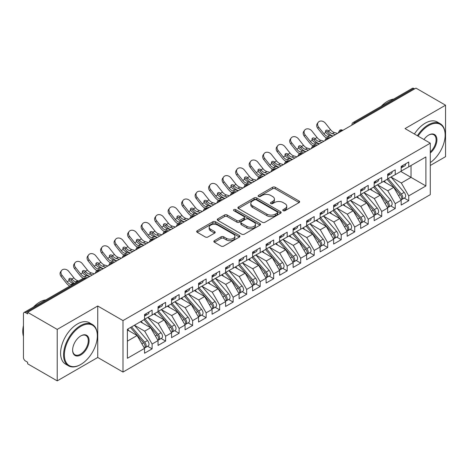 <?xml version="1.0" encoding="UTF-8"?>
<svg xmlns="http://www.w3.org/2000/svg" width="469" height="469" viewBox="0 0 469 469"><rect width="100%" height="100%" fill="white"/><g stroke="black" fill="none" stroke-linecap="round" stroke-linejoin="round"><path stroke-width="0.7" d="M283.165 210.698A1.313 0.756 0 0 0 285.017 210.698L299.105 202.567A1.876 1.085 0 0 0 299.656 201.799A1.876 1.085 0 0 0 299.105 201.037L275.244 187.254A1.876 1.085 0 0 0 272.589 187.254L258.501 195.391A1.313 0.756 0 0 0 258.12 195.925A1.313 0.756 0 0 0 258.501 196.458A1.313 0.756 0 0 0 260.359 196.458L262.183 195.409A5.997 3.465 0 0 1 270.666 195.409L272.659 196.558A5.997 3.465 0 0 1 274.412 199.008A5.997 3.465 0 0 1 272.659 201.453L270.836 202.508A1.313 0.756 0 0 0 270.449 203.042A1.313 0.756 0 0 0 270.836 203.581A1.313 0.756 0 0 0 272.688 203.581L274.512 202.526A5.997 3.465 0 0 1 283 202.526L284.988 203.675A5.997 3.465 0 0 1 286.747 206.126A5.997 3.465 0 0 1 284.988 208.576L283.165 209.625A1.313 0.756 0 0 0 282.778 210.165A1.313 0.756 0 0 0 283.165 210.698L283.165 209.625M214.386 240.685A1.876 1.085 0 0 0 213.841 241.453A1.876 1.085 0 0 0 214.386 242.215L221.081 246.084A1.876 1.085 0 0 0 223.736 246.084L239.378 237.05A1.876 1.085 0 0 0 239.929 236.282A1.876 1.085 0 0 0 239.378 235.52L215.511 221.737A1.876 1.085 0 0 0 212.862 221.737L197.22 230.771A1.876 1.085 0 0 0 196.669 231.539A1.876 1.085 0 0 0 197.22 232.302L205.305 236.974A1.876 1.085 0 0 0 207.955 236.974L214.65 233.105A1.876 1.085 0 0 0 215.201 232.343A1.876 1.085 0 0 0 214.65 231.575L210.64 229.259A5.018 2.896 0 0 1 209.174 227.213A5.018 2.896 0 0 1 212.269 224.54A5.018 2.896 0 0 1 217.733 225.167L233.445 234.236A5.018 2.896 0 0 1 234.916 236.282A5.018 2.896 0 0 1 231.821 238.961A5.018 2.896 0 0 1 226.351 238.334L223.736 236.822A1.876 1.085 0 0 0 221.081 236.822L214.386 240.685L214.386 242.215M430.284 165.487L445.55 156.675L445.55 105.203L415.968 88.125L27.636 312.325L27.636 313.884L25.478 312.641A2.867 1.653 -120 0 0 24.042 312.495A2.867 1.653 -120 0 0 23.45 313.808L23.45 357.478A2.867 1.653 -120 0 0 25.478 360.989L27.636 362.238L27.636 363.797L57.218 380.875L97.74 357.478L122.995 372.064L122.995 320.591L97.74 306.011L57.218 329.402L27.636 312.325M445.55 105.203L405.028 128.6L430.284 143.18L122.995 320.591M262.318 222.277A1.876 1.085 0 0 0 264.967 222.277L280.614 213.243A1.876 1.085 0 0 0 281.16 212.48A1.876 1.085 0 0 0 280.614 211.712L256.748 197.936A1.876 1.085 0 0 0 254.092 197.936L238.451 206.97A1.876 1.085 0 0 0 237.9 207.732A1.876 1.085 0 0 0 238.451 208.5L262.318 222.277M234.4 210.98A1.313 0.756 0 0 1 235.731 211.167L235.731 209.608L259.996 223.613A1.876 1.085 0 0 1 260.547 224.381A1.876 1.085 0 0 1 259.996 225.149L244.349 234.178A1.876 1.085 0 0 1 241.699 234.178L217.833 220.401L217.833 218.871A1.876 1.085 0 0 0 217.288 219.633A1.876 1.085 0 0 0 217.833 220.401M217.833 218.871L224.528 215.001A1.876 1.085 0 0 1 227.184 215.001L236.857 220.594A1.876 1.085 0 0 0 239.512 220.594L243.95 218.026A1.876 1.085 0 0 0 244.501 217.264A1.876 1.085 0 0 0 243.95 216.496L233.879 210.681A1.313 0.756 0 0 1 233.492 210.141A1.313 0.756 0 0 1 234.301 209.444A1.313 0.756 0 0 1 235.731 209.608M122.995 372.064L430.284 194.653L430.284 143.18M400.772 171.449L425.899 185.959L425.899 156.945L408.745 166.847L408.745 162.016L401.177 166.384L401.177 171.214L395.238 174.65L395.238 169.813L387.67 174.181L387.67 179.017L381.731 182.447L381.731 177.61L374.162 181.978L374.162 186.814L368.224 190.244L368.224 185.407L360.655 189.775L360.655 194.612L354.716 198.041L354.716 193.21L347.148 197.572L347.148 202.409L341.209 205.838L341.209 201.008L333.641 205.375L333.641 210.206L327.702 213.641L327.702 208.805L320.134 213.172L320.134 218.009L314.195 221.438L314.195 216.602L306.626 220.969L306.626 225.806L300.688 229.235L300.688 224.399L293.119 228.766L293.119 233.603L287.18 237.033L287.18 232.202L279.612 236.564L279.612 241.4L273.673 244.83L273.673 239.999L266.105 244.367L266.105 249.197L260.166 252.633L260.166 247.796L252.598 252.164L252.598 257L246.659 260.43L246.659 255.593L239.09 259.961L239.09 264.797L233.152 268.227L233.152 263.39L225.583 267.758L225.583 272.595L219.644 276.024L219.644 271.193L212.076 275.555L212.076 280.392L206.137 283.821L206.137 278.991L198.569 283.358L198.569 288.189L192.63 291.624L192.63 286.788L185.062 291.155L185.062 295.992L179.123 299.421L179.123 294.585L171.554 298.952L171.554 303.789L165.616 307.218L165.616 302.382L158.047 306.749L158.047 311.586L152.108 315.016L152.108 310.185L144.54 314.547L144.54 319.383L127.386 329.291L127.386 358.298L144.54 348.397L137.112 335.528L127.386 329.912M425.899 185.959L408.745 195.86L401.312 182.992L391.046 177.065M404.255 198.1L408.745 200.697L408.745 195.86M408.745 200.697L401.177 205.064L401.177 200.228L395.238 203.657L387.804 190.789L377.539 184.862M390.747 205.903L395.238 208.494L395.238 203.657M395.238 208.494L387.67 212.862L387.67 208.025L381.731 211.455L374.297 198.586L364.032 192.659M377.24 213.7L381.731 216.291L381.731 211.455M381.731 216.291L374.162 220.659L374.162 215.822L368.224 219.252L360.79 206.389L350.525 200.462L363.639 215.775L360.802 217.417A3.822 2.204 60 0 1 362.279 221.046A3.822 2.204 60 0 1 361.488 222.793A3.822 2.204 60 0 1 360.866 222.968M363.733 221.497L368.224 224.088L368.224 219.252M368.224 224.088L360.655 228.456L360.655 223.619L354.716 227.055L347.283 214.186L337.018 208.259L350.132 223.572L347.295 225.214A3.822 2.204 60 0 1 348.772 228.843A3.822 2.204 60 0 1 347.98 230.59A3.822 2.204 60 0 1 347.359 230.771M350.226 229.294L354.716 231.885L354.716 227.055M354.716 231.885L347.148 236.253L347.148 231.422L341.209 234.852L333.776 221.984L323.51 216.057M336.719 237.097L341.209 239.688L341.209 234.852M341.209 239.688L333.641 244.056L333.641 239.219L327.702 242.649L320.268 229.781L310.003 223.854M323.211 244.894L327.702 247.485L327.702 242.649M327.702 247.485L320.134 251.853L320.134 247.016L314.195 250.446L306.761 237.578L296.496 231.651M309.704 252.691L314.195 255.283L314.195 250.446M314.195 255.283L306.626 259.65L306.626 254.814L300.688 258.249L293.254 245.381L282.989 239.454L296.103 254.767L293.266 256.408A3.822 2.204 60 0 1 294.743 260.037A3.822 2.204 60 0 1 293.952 261.784A3.822 2.204 60 0 1 293.33 261.96M296.197 260.488L300.688 263.08L300.688 258.249M300.688 263.08L293.119 267.447L293.119 262.611L287.18 266.046L279.747 253.178L269.482 247.251L282.596 262.564L279.759 264.205A3.822 2.204 60 0 1 281.236 267.834A3.822 2.204 60 0 1 280.444 269.581A3.822 2.204 60 0 1 279.823 269.763M282.69 268.286L287.18 270.877L287.18 266.046M287.18 270.877L279.612 275.244L279.612 270.414L273.673 273.843L266.24 260.975L255.974 255.048M269.183 276.089L273.673 278.68L273.673 273.843M273.673 278.68L266.105 283.047L266.105 278.211L260.166 281.64L252.732 268.772L242.467 262.845M255.675 283.886L260.166 286.477L260.166 281.64M260.166 286.477L252.598 290.844L252.598 286.008L246.659 289.437L239.225 276.569L228.96 270.642M242.168 291.683L246.659 294.274L246.659 289.437M246.659 294.274L239.09 298.642L239.09 293.805L233.152 297.24L225.718 284.372L215.453 278.445L228.567 293.758L225.73 295.4A3.822 2.204 60 0 1 227.207 299.029A3.822 2.204 60 0 1 226.416 300.776A3.822 2.204 60 0 1 225.794 300.951M228.661 299.48L233.152 302.071L233.152 297.24M233.152 302.071L225.583 306.439L225.583 301.602L219.644 305.038L212.211 292.169L201.946 286.242M215.154 307.277L219.644 309.868L219.644 305.038M219.644 309.868L212.076 314.236L212.076 309.405L206.137 312.835L198.704 299.967L188.438 294.04M201.647 315.08L206.137 317.671L206.137 312.835M206.137 317.671L198.569 322.039L198.569 317.202L192.63 320.632L185.196 307.764L174.931 301.837M188.139 322.877L192.63 325.468L192.63 320.632M192.63 325.468L185.062 329.836L185.062 324.999L179.123 328.429L171.689 315.561L161.424 309.634M174.632 330.674L179.123 333.266L179.123 328.429M179.123 333.266L171.554 337.633L171.554 332.797L165.616 336.232L158.182 323.364L147.917 317.437M161.125 338.471L165.616 341.063L165.616 336.232M165.616 341.063L158.047 345.43L158.047 340.594L152.108 344.029L144.675 331.161L134.41 325.234M147.618 346.269L152.108 348.86L152.108 344.029M152.108 348.86L144.54 353.227L144.54 348.397M144.54 319.231L152.108 315.016M127.386 341.145L137.112 335.528M158.047 311.428L165.616 307.218M144.675 331.161L150.619 327.731L140.354 321.804M158.047 340.594L150.619 327.731M171.554 303.631L179.123 299.421M158.182 323.364L164.127 319.928L153.861 314.001M171.554 332.797L164.127 319.928M185.062 295.833L192.63 291.624M171.689 315.561L177.634 312.131L167.369 306.204M185.062 324.999L177.634 312.131M198.569 288.036L206.137 283.821M185.196 307.764L191.141 304.334L180.876 298.407M198.569 317.202L191.141 304.334M212.076 280.239L219.644 276.024M198.704 299.967L204.648 296.537L194.383 290.61M212.076 309.405L204.648 296.537M225.583 272.436L233.152 268.227M212.211 292.169L218.155 288.74L207.89 282.813M225.583 301.602L218.155 288.74M239.09 264.639L246.659 260.43M225.718 284.372L231.663 280.937L221.397 275.01M239.09 293.805L231.663 280.937M252.598 256.842L260.166 252.633M239.225 276.569L245.17 273.14L234.905 267.213M252.598 286.008L245.17 273.14M266.105 249.045L273.673 244.83M252.732 268.772L258.677 265.343L248.412 259.416M266.105 278.211L258.677 265.343M279.612 241.248L287.18 237.033M266.24 260.975L272.184 257.545L261.919 251.619M279.612 270.414L272.184 257.545M293.119 233.445L300.688 229.235M279.747 253.178L285.691 249.748L275.426 243.821M293.119 262.611L285.691 249.748M306.626 225.648L314.195 221.438M293.254 245.381L299.199 241.945L288.933 236.018M306.626 254.814L299.199 241.945M320.134 217.851L327.702 213.641M306.761 237.578L312.706 234.148L302.441 228.221M320.134 247.016L312.706 234.148M333.641 210.053L341.209 205.838M320.268 229.781L326.213 226.351L315.948 220.424M333.641 239.219L326.213 226.351M347.148 202.256L354.716 198.041M333.776 221.984L339.72 218.554L329.455 212.627M347.148 231.422L339.72 218.554M360.655 194.453L368.224 190.244M347.283 214.186L353.227 210.757L342.962 204.83M360.655 223.619L353.227 210.757M374.162 186.656L381.731 182.447M360.79 206.389L366.735 202.954L356.469 197.027M374.162 215.822L366.735 202.954M387.67 178.859L395.238 174.65M374.297 198.586L380.242 195.157L369.977 189.23M387.67 208.025L380.242 195.157M414.619 88.905L413.81 88.436L354.746 122.538L355.561 123.001M353.128 124.408A2.867 1.653 120 0 1 354.746 122.538A2.867 1.653 60 0 0 353.315 122.391L412.374 88.295A2.867 1.653 60 0 1 413.81 88.436M401.177 171.062L408.745 166.847M401.312 182.992L411.037 177.376L411.037 165.522L425.899 156.945M387.804 190.789L393.749 187.36L383.484 181.433M401.177 200.228L393.749 187.36M57.218 329.402L57.218 380.875M97.74 357.478L97.74 306.011M341.983 130.839L341.174 130.37A2.867 1.653 -120 0 0 339.738 130.23A2.867 1.653 -120 0 0 339.708 130.253L338.372 132.674A2.867 1.653 0 0 0 338.401 132.909M328.476 138.636L327.667 138.173A2.867 1.653 -120 0 0 326.231 138.027A2.867 1.653 -120 0 0 326.201 138.05L324.865 140.471A2.867 1.653 0 0 0 324.894 140.706M314.969 146.439L314.16 145.97A2.867 1.653 -120 0 0 312.723 145.83A2.867 1.653 -120 0 0 312.694 145.847L311.357 148.268A2.867 1.653 0 0 0 311.387 148.503M301.461 154.237L300.652 153.768A2.867 1.653 -120 0 0 299.216 153.627A2.867 1.653 -120 0 0 299.187 153.644L297.85 156.066A2.867 1.653 0 0 0 297.879 156.3M287.954 162.034L287.145 161.565A2.867 1.653 -120 0 0 285.709 161.424A2.867 1.653 -120 0 0 285.68 161.442L284.343 163.869A2.867 1.653 0 0 0 284.372 164.103M274.447 169.831L273.638 169.362A2.867 1.653 -120 0 0 272.202 169.221A2.867 1.653 -120 0 0 272.172 169.245L270.836 171.666A2.867 1.653 0 0 0 270.865 171.9M260.94 177.628L260.131 177.165A2.867 1.653 -120 0 0 258.695 177.018A2.867 1.653 -120 0 0 258.665 177.042L257.329 179.463A2.867 1.653 0 0 0 257.358 179.697M247.433 185.431L246.624 184.962A2.867 1.653 -120 0 0 245.187 184.821A2.867 1.653 -120 0 0 245.158 184.839L243.821 187.26A2.867 1.653 0 0 0 243.851 187.494M233.925 193.228L233.116 192.759A2.867 1.653 -120 0 0 231.68 192.618A2.867 1.653 -120 0 0 231.651 192.636L230.314 195.057A2.867 1.653 0 0 0 230.343 195.292M220.418 201.025L219.609 200.556A2.867 1.653 -120 0 0 218.173 200.415A2.867 1.653 -120 0 0 218.144 200.433L216.807 202.86A2.867 1.653 0 0 0 216.836 203.095M206.911 208.822L206.102 208.353A2.867 1.653 -120 0 0 204.666 208.213A2.867 1.653 -120 0 0 204.636 208.236L203.3 210.657A2.867 1.653 0 0 0 203.329 210.892M193.404 216.619L192.595 216.156A2.867 1.653 -120 0 0 191.159 216.01A2.867 1.653 -120 0 0 191.129 216.033L189.793 218.454A2.867 1.653 0 0 0 189.822 218.689M179.897 224.422L179.088 223.953A2.867 1.653 -120 0 0 177.651 223.813A2.867 1.653 -120 0 0 177.622 223.83L176.285 226.251A2.867 1.653 0 0 0 176.315 226.486M166.389 232.219L165.58 231.75A2.867 1.653 -120 0 0 164.144 231.61A2.867 1.653 -120 0 0 164.115 231.627L162.778 234.049A2.867 1.653 0 0 0 162.807 234.283M152.882 240.017L152.073 239.548A2.867 1.653 -120 0 0 150.637 239.407A2.867 1.653 -120 0 0 150.608 239.424L149.271 241.852A2.867 1.653 0 0 0 149.3 242.086M139.375 247.814L138.566 247.345A2.867 1.653 -120 0 0 137.13 247.204A2.867 1.653 -120 0 0 137.1 247.227L135.764 249.649A2.867 1.653 0 0 0 135.793 249.883M125.868 255.611L125.059 255.148A2.867 1.653 -120 0 0 123.623 255.001A2.867 1.653 -120 0 0 123.593 255.025L122.257 257.446A2.867 1.653 0 0 0 122.286 257.68M112.361 263.414L111.552 262.945A2.867 1.653 -120 0 0 110.115 262.804A2.867 1.653 -120 0 0 110.086 262.822L108.749 265.243A2.867 1.653 0 0 0 108.779 265.477M98.853 271.211L98.044 270.742A2.867 1.653 -120 0 0 96.608 270.601A2.867 1.653 -120 0 0 96.579 270.619L95.242 273.04A2.867 1.653 0 0 0 95.271 273.275M283.686 210.886L284.988 210.135A5.997 3.465 0 0 0 286.747 207.685L286.747 206.126M274.412 199.008L274.412 200.568A5.997 3.465 0 0 1 272.659 203.013L271.358 203.763M299.081 202.579L275.244 188.814A1.876 1.085 0 0 0 272.589 188.814L259.029 196.646M280.585 213.26L256.748 199.495A1.876 1.085 0 0 0 254.092 199.495L238.475 208.512M277.296 213.014A1.313 0.756 0 0 0 277.683 212.48A1.313 0.756 0 0 0 277.296 211.941L256.35 199.847A1.313 0.756 0 0 0 254.491 199.847L252.568 200.961A5.997 3.465 0 0 0 250.815 203.405A5.997 3.465 0 0 0 252.568 205.856L266.89 214.122A5.997 3.465 0 0 0 275.373 214.122L277.296 213.014L277.296 214.573A1.313 0.756 0 0 0 277.683 214.04L277.683 212.48M250.815 203.405L250.815 204.965A5.997 3.465 0 0 0 252.568 207.415L252.568 205.856M277.296 214.573L275.373 215.681A5.997 3.465 0 0 1 266.89 215.681L252.568 207.415M217.856 220.412L224.528 216.567L224.528 215.001M244.501 217.264L244.501 218.824A1.876 1.085 0 0 1 243.95 219.586L239.512 222.154A1.876 1.085 0 0 1 236.857 222.154L227.184 216.567A1.876 1.085 0 0 0 224.528 216.567M235.731 211.167L259.973 225.161M246.905 226.392A5.018 2.896 0 0 0 252.369 227.019A5.018 2.896 0 0 0 255.464 224.34A5.018 2.896 0 0 0 253.999 222.294L248.459 219.099A1.876 1.085 0 0 0 245.809 219.099L241.365 221.661A1.876 1.085 0 0 0 240.82 222.429A1.876 1.085 0 0 0 241.365 223.197L246.905 226.392L246.905 227.952A5.018 2.896 0 0 0 252.369 228.579A5.018 2.896 0 0 0 255.464 225.9L255.464 224.34M240.82 222.429L240.82 223.989A1.876 1.085 0 0 0 241.365 224.757L241.365 223.197M246.905 227.952L241.365 224.757M234.916 236.282L234.916 237.842A5.018 2.896 0 0 1 231.821 240.521A5.018 2.896 0 0 1 226.351 239.894L223.736 238.381A1.876 1.085 0 0 0 221.081 238.381L214.409 242.233M209.174 227.213L209.174 228.772A5.018 2.896 0 0 0 210.64 230.818L210.64 229.259M214.626 233.122L210.64 230.818M239.378 235.52L239.378 237.05L215.511 223.303A1.876 1.085 0 0 0 212.862 223.303L197.244 232.319M388.197 178.712L401.323 194.019A3.822 2.204 60 0 1 402.801 197.648A3.822 2.204 60 0 1 402.009 199.401L404.847 197.76A3.822 2.204 -120 0 0 405.638 196.013A3.822 2.204 -120 0 0 404.161 192.384L391.029 177.077M402.009 199.401A3.822 2.204 60 0 1 401.388 199.577M387.113 179.34L400.245 194.641A3.822 2.204 60 0 1 401.722 198.276A3.822 2.204 60 0 1 401.024 199.958M385.835 182.787L384.275 180.975M401.177 167.867A3.822 2.204 -120 0 0 401.722 166.307A3.822 2.204 -120 0 0 401.71 166.073M401.388 167.609A3.822 2.204 -120 0 0 402.009 167.433A3.822 2.204 -120 0 0 402.801 165.686A3.822 2.204 -120 0 0 402.795 165.451M405.626 163.81A3.822 2.204 60 0 1 405.638 164.044A3.822 2.204 60 0 1 404.847 165.792L402.009 167.433M317.771 128.354A4.778 3.781 -143.8 0 1 317.296 123.587L318.187 122.362A4.778 3.781 36.2 0 0 318.668 127.128L317.771 128.354L322.901 134.832A9.55 5.517 -120 0 0 326.395 137.945M337.533 133.413L334.362 132.534A7.07 4.08 60 0 1 330.551 129.708L325.422 123.23A4.778 3.781 36.2 0 0 318.187 122.362M332.802 136.139L329.631 135.26A7.07 4.08 -120 0 1 325.92 132.563L325.826 132.434A1.911 1.513 -143.8 0 1 325.726 130.652A1.911 1.513 -143.8 0 1 326.107 130.312A1.911 1.513 -143.8 0 1 328.523 130.88L328.622 130.998A7.07 4.08 -120 0 0 332.333 133.7L334.362 132.534M330.78 137.311L327.608 136.432A7.07 4.08 60 0 1 323.798 133.606L318.668 127.128M335.505 134.58L332.333 133.7M328.622 130.998L327.626 132.106A1.911 1.513 36.2 0 0 325.492 131.42M327.725 132.229A9.55 5.517 -120 0 0 332.773 135.916L333.054 135.998M374.69 186.51L387.816 201.817A3.822 2.204 60 0 1 389.293 205.445A3.822 2.204 60 0 1 388.502 207.198L391.339 205.557A3.822 2.204 -120 0 0 392.131 203.81A3.822 2.204 -120 0 0 390.654 200.181L377.522 184.874M388.502 207.198A3.822 2.204 60 0 1 387.881 207.374M373.605 187.137L386.737 202.444A3.822 2.204 60 0 1 388.215 206.073A3.822 2.204 60 0 1 387.517 207.761M372.327 190.59L370.768 188.773M361.183 194.313L374.309 209.614A3.822 2.204 60 0 1 375.786 213.248A3.822 2.204 60 0 1 374.995 214.995L377.832 213.36A3.822 2.204 -120 0 0 378.624 211.607A3.822 2.204 -120 0 0 377.146 207.978L364.014 192.671M374.995 214.995A3.822 2.204 60 0 1 374.373 215.171M360.098 194.934L373.23 210.241A3.822 2.204 60 0 1 374.708 213.87A3.822 2.204 60 0 1 374.01 215.558M358.82 198.387L357.261 196.57M361.488 222.793L364.325 221.157A3.822 2.204 -120 0 0 365.117 219.41A3.822 2.204 -120 0 0 363.639 215.775M346.591 202.731L359.723 218.038A3.822 2.204 60 0 1 361.2 221.667A3.822 2.204 60 0 1 360.503 223.355M345.313 206.184L343.754 204.367M347.676 202.11L360.802 217.417M347.98 230.59L350.818 228.954A3.822 2.204 -120 0 0 351.609 227.207A3.822 2.204 -120 0 0 350.132 223.572M333.084 210.528L346.216 225.835A3.822 2.204 60 0 1 347.693 229.464A3.822 2.204 60 0 1 346.996 231.153M331.806 213.981L330.246 212.17M334.168 209.907L347.295 225.214M387.67 175.664A3.822 2.204 -120 0 0 388.215 174.105A3.822 2.204 -120 0 0 388.203 173.87M387.881 175.406A3.822 2.204 -120 0 0 388.502 175.23A3.822 2.204 -120 0 0 389.293 173.483A3.822 2.204 -120 0 0 389.288 173.249M392.119 171.613A3.822 2.204 60 0 1 392.131 171.842A3.822 2.204 60 0 1 391.339 173.594L388.502 175.23M304.264 136.157A4.778 3.781 -143.8 0 1 303.789 131.384L304.68 130.159A4.778 3.781 36.2 0 0 305.161 134.925L304.264 136.157L309.393 142.635A9.55 5.517 -120 0 0 312.887 145.742M324.026 141.21L320.855 140.331A7.07 4.08 60 0 1 317.044 137.505L311.914 131.027A4.778 3.781 36.2 0 0 304.68 130.159M319.295 143.936L316.124 143.057A7.07 4.08 -120 0 1 312.413 140.36L312.319 140.237A1.911 1.513 -143.8 0 1 312.219 138.449A1.911 1.513 -143.8 0 1 312.6 138.115A1.911 1.513 -143.8 0 1 315.016 138.677L315.115 138.801A7.07 4.08 -120 0 0 318.826 141.497L320.855 140.331M317.273 145.109L314.101 144.229A7.07 4.08 60 0 1 310.29 141.409L305.161 134.925M321.998 142.377L318.826 141.497M315.115 138.801L314.119 139.909A1.911 1.513 36.2 0 0 311.985 139.217M314.218 140.026A9.55 5.517 -120 0 0 319.266 143.719L319.547 143.795M374.162 183.461A3.822 2.204 -120 0 0 374.708 181.902A3.822 2.204 -120 0 0 374.696 181.673M374.373 183.203A3.822 2.204 -120 0 0 374.995 183.027A3.822 2.204 -120 0 0 375.786 181.28A3.822 2.204 -120 0 0 375.78 181.046M378.612 179.41A3.822 2.204 60 0 1 378.624 179.645A3.822 2.204 60 0 1 377.832 181.392L374.995 183.027M290.757 143.954A4.778 3.781 -143.8 0 1 290.282 139.182L291.173 137.956A4.778 3.781 36.2 0 0 291.654 142.728L290.757 143.954L295.886 150.432A9.55 5.517 -120 0 0 299.38 153.539M310.519 149.007L307.347 148.128A7.07 4.08 60 0 1 303.537 145.308L298.407 138.83A4.778 3.781 36.2 0 0 291.173 137.956M305.788 151.739L302.616 150.86A7.07 4.08 -120 0 1 298.905 148.157L298.812 148.034A1.911 1.513 -143.8 0 1 298.712 146.252A1.911 1.513 -143.8 0 1 299.093 145.912A1.911 1.513 -143.8 0 1 301.508 146.48L301.608 146.598A7.07 4.08 -120 0 0 305.319 149.3L307.347 148.128M303.765 152.906L300.594 152.026A7.07 4.08 60 0 1 296.783 149.206L291.654 142.728M308.491 150.18L305.319 149.3M301.608 146.598L300.611 147.706A1.911 1.513 36.2 0 0 298.477 147.014M300.711 147.823A9.55 5.517 -120 0 0 305.759 151.516L306.04 151.593M360.655 191.264A3.822 2.204 -120 0 0 361.2 189.705A3.822 2.204 -120 0 0 361.189 189.47M360.866 191.006A3.822 2.204 -120 0 0 361.488 190.824A3.822 2.204 -120 0 0 362.279 189.077A3.822 2.204 -120 0 0 362.273 188.843M365.105 187.207A3.822 2.204 60 0 1 365.117 187.442A3.822 2.204 60 0 1 364.325 189.189L361.488 190.824M277.249 151.751A4.778 3.781 -143.8 0 1 276.774 146.985L277.666 145.753A4.778 3.781 36.2 0 0 278.146 150.526L277.249 151.751L282.379 158.229A9.55 5.517 -120 0 0 285.873 161.336M297.012 156.804L293.84 155.925A7.07 4.08 60 0 1 290.03 153.105L284.9 146.627A4.778 3.781 36.2 0 0 277.666 145.753M292.281 159.536L289.109 158.657A7.07 4.08 -120 0 1 285.398 155.954L285.304 155.831A1.911 1.513 -143.8 0 1 285.205 154.049A1.911 1.513 -143.8 0 1 285.586 153.709A1.911 1.513 -143.8 0 1 288.001 154.278L288.101 154.395A7.07 4.08 -120 0 0 291.812 157.097L293.84 155.925M290.258 160.703L287.087 159.823A7.07 4.08 60 0 1 283.276 157.004L278.146 150.526M294.983 157.977L291.812 157.097M288.101 154.395L287.104 155.503A1.911 1.513 36.2 0 0 284.97 154.811M287.204 155.62A9.55 5.517 -120 0 0 292.251 159.313L292.533 159.39M347.148 199.061A3.822 2.204 -120 0 0 347.693 197.502A3.822 2.204 -120 0 0 347.681 197.267M347.359 198.803A3.822 2.204 -120 0 0 347.98 198.627A3.822 2.204 -120 0 0 348.772 196.874A3.822 2.204 -120 0 0 348.766 196.646M351.598 195.004A3.822 2.204 60 0 1 351.609 195.239A3.822 2.204 60 0 1 350.818 196.986L347.98 198.627M263.742 159.548A4.778 3.781 -143.8 0 1 263.267 154.782L264.158 153.556A4.778 3.781 36.2 0 0 264.639 158.323L263.742 159.548L268.872 166.026A9.55 5.517 -120 0 0 272.366 169.139M283.505 164.607L280.333 163.722A7.07 4.08 60 0 1 276.522 160.902L271.393 154.424A4.778 3.781 36.2 0 0 264.158 153.556M278.774 167.333L275.602 166.454A7.07 4.08 -120 0 1 271.891 163.751L271.797 163.628A1.911 1.513 -143.8 0 1 271.698 161.846A1.911 1.513 -143.8 0 1 272.079 161.506A1.911 1.513 -143.8 0 1 274.494 162.075L274.594 162.192A7.07 4.08 -120 0 0 278.305 164.895L280.333 163.722M276.751 168.506L273.579 167.626A7.07 4.08 60 0 1 269.769 164.801L264.639 158.323M281.476 165.774L278.305 164.895M274.594 162.192L273.597 163.3A1.911 1.513 36.2 0 0 271.463 162.614M273.697 163.417A9.55 5.517 -120 0 0 278.744 167.111L279.026 167.187M430.284 162.585A23.303 13.454 120 0 0 445.145 135.072A23.303 13.454 120 0 0 428.666 125.557A23.303 13.454 120 0 0 418.072 136.127M417.381 135.729A23.878 13.789 -60 0 1 428.261 124.854A23.878 13.789 -60 0 1 440.198 123.675A23.878 13.789 -60 0 1 445.145 134.603L445.145 135.072M423.941 139.516A11.655 6.73 -60 0 1 428.666 135.072L428.666 135.072A11.655 6.73 -60 0 1 436.868 138.912A11.655 6.73 -60 0 1 430.284 152.976M381.25 106.264A23.878 13.789 -60 0 1 387.47 101.304A23.878 13.789 -60 0 1 393.684 99.082M414.408 134.011A23.878 13.789 -60 0 1 425.289 123.142A23.878 13.789 -60 0 1 437.225 121.958L440.198 123.675M430.284 151.921A11.08 6.396 120 0 0 435.83 142.324A11.08 6.396 120 0 0 433.802 134.755A11.08 6.396 120 0 0 428.461 135.195M80.451 364.653L80.856 364.419A23.303 13.454 120 0 0 97.335 335.88A23.303 13.454 120 0 0 80.856 326.365A23.303 13.454 120 0 0 64.376 354.904A23.303 13.454 120 0 0 80.856 364.419L80.451 364.653A23.878 13.789 -60 0 1 68.509 365.838A23.878 13.789 -60 0 1 64.851 346.702A23.878 13.789 -60 0 1 80.451 325.662A23.878 13.789 -60 0 1 92.387 324.478A23.878 13.789 -60 0 1 97.335 335.411L97.335 335.88M80.856 354.904A11.655 6.73 -60 0 1 72.619 350.15A11.655 6.73 -60 0 1 80.856 335.88L80.856 335.88A11.655 6.73 -60 0 1 89.092 340.635A11.655 6.73 -60 0 1 80.856 354.904M72.619 349.909A11.08 6.396 120 0 0 74.911 354.752A11.08 6.396 120 0 0 80.451 354.206A11.08 6.396 120 0 0 87.685 344.439A11.08 6.396 120 0 0 85.991 335.564A11.08 6.396 120 0 0 80.65 335.997M33.44 307.072A23.878 13.789 -60 0 1 39.66 302.112A23.878 13.789 -60 0 1 45.874 299.89M68.509 365.838L65.543 364.12A23.878 13.789 -60 0 1 61.879 344.985A23.878 13.789 -60 0 1 77.479 323.944A23.878 13.789 -60 0 1 89.415 322.766L92.387 324.478M23.45 336.425A23.878 13.789 -60 0 1 23.45 325.504M320.661 217.704L333.787 233.011A3.822 2.204 60 0 1 335.265 236.64A3.822 2.204 60 0 1 334.473 238.393L337.311 236.751A3.822 2.204 -120 0 0 338.102 235.004A3.822 2.204 -120 0 0 336.625 231.375L323.493 216.068M334.473 238.393A3.822 2.204 60 0 1 333.852 238.569M319.577 218.331L332.709 233.632A3.822 2.204 60 0 1 334.186 237.267A3.822 2.204 60 0 1 333.488 238.95M318.299 221.778L316.739 219.967M333.641 206.858A3.822 2.204 -120 0 0 334.186 205.299A3.822 2.204 -120 0 0 334.174 205.064M333.852 206.6A3.822 2.204 -120 0 0 334.473 206.424A3.822 2.204 -120 0 0 335.265 204.677A3.822 2.204 -120 0 0 335.259 204.443M338.09 202.801A3.822 2.204 60 0 1 338.102 203.036A3.822 2.204 60 0 1 337.311 204.783L334.473 206.424M250.235 167.345A4.778 3.781 -143.8 0 1 249.76 162.579L250.651 161.354A4.778 3.781 36.2 0 0 251.132 166.12L250.235 167.345L255.365 173.823A9.55 5.517 -120 0 0 258.859 176.936M269.997 172.404L266.826 171.525A7.07 4.08 60 0 1 263.015 168.699L257.886 162.221A4.778 3.781 36.2 0 0 250.651 161.354M265.266 175.13L262.095 174.251A7.07 4.08 -120 0 1 258.384 171.554L258.29 171.425A1.911 1.513 -143.8 0 1 258.19 169.643A1.911 1.513 -143.8 0 1 258.571 169.303A1.911 1.513 -143.8 0 1 260.987 169.872L261.086 169.989A7.07 4.08 -120 0 0 264.797 172.692L266.826 171.525M263.244 176.303L260.072 175.424A7.07 4.08 60 0 1 256.262 172.598L251.132 166.12M267.969 173.571L264.797 172.692M261.086 169.989L260.09 171.097A1.911 1.513 36.2 0 0 257.956 170.411M260.189 171.22A9.55 5.517 -120 0 0 265.237 174.908L265.518 174.99M307.154 225.501L320.28 240.808A3.822 2.204 60 0 1 321.757 244.437A3.822 2.204 60 0 1 320.966 246.19L323.803 244.548A3.822 2.204 -120 0 0 324.595 242.801A3.822 2.204 -120 0 0 323.118 239.172L309.986 223.865M320.966 246.19A3.822 2.204 60 0 1 320.345 246.366M306.069 226.128L319.201 241.435A3.822 2.204 60 0 1 320.679 245.064A3.822 2.204 60 0 1 319.981 246.753M304.791 229.581L303.232 227.764M320.134 214.655A3.822 2.204 -120 0 0 320.679 213.096A3.822 2.204 -120 0 0 320.667 212.862M320.345 214.397A3.822 2.204 -120 0 0 320.966 214.222A3.822 2.204 -120 0 0 321.757 212.475A3.822 2.204 -120 0 0 321.752 212.24M324.583 210.604A3.822 2.204 60 0 1 324.595 210.833A3.822 2.204 60 0 1 323.803 212.586L320.966 214.222M236.728 175.148A4.778 3.781 -143.8 0 1 236.253 170.376L237.144 169.151A4.778 3.781 36.2 0 0 237.625 173.917L236.728 175.148L241.857 181.626A9.55 5.517 -120 0 0 245.351 184.733M256.49 180.202L253.319 179.322A7.07 4.08 60 0 1 249.508 176.496L244.378 170.018A4.778 3.781 36.2 0 0 237.144 169.151M251.759 182.928L248.588 182.048A7.07 4.08 -120 0 1 244.877 179.351L244.783 179.228A1.911 1.513 -143.8 0 1 244.683 177.44A1.911 1.513 -143.8 0 1 245.064 177.106A1.911 1.513 -143.8 0 1 247.48 177.669L247.579 177.792A7.07 4.08 -120 0 0 251.29 180.489L253.319 179.322M249.737 184.1L246.565 183.221A7.07 4.08 60 0 1 242.754 180.401L237.625 173.917M254.462 181.368L251.29 180.489M247.579 177.792L246.583 178.9A1.911 1.513 36.2 0 0 244.449 178.208M246.682 179.017A9.55 5.517 -120 0 0 251.73 182.711L252.011 182.787M293.647 233.304L306.773 248.605A3.822 2.204 60 0 1 308.25 252.24A3.822 2.204 60 0 1 307.459 253.987L310.296 252.351A3.822 2.204 -120 0 0 311.088 250.598A3.822 2.204 -120 0 0 309.61 246.97L296.478 231.663M307.459 253.987A3.822 2.204 60 0 1 306.837 254.163M292.562 233.925L305.694 249.232A3.822 2.204 60 0 1 307.172 252.861A3.822 2.204 60 0 1 306.474 254.55M291.284 237.378L289.725 235.561M306.626 222.453A3.822 2.204 -120 0 0 307.172 220.893A3.822 2.204 -120 0 0 307.16 220.665M306.837 222.195A3.822 2.204 -120 0 0 307.459 222.019A3.822 2.204 -120 0 0 308.25 220.272A3.822 2.204 -120 0 0 308.244 220.037M311.076 218.402A3.822 2.204 60 0 1 311.088 218.636A3.822 2.204 60 0 1 310.296 220.383L307.459 222.019M223.221 182.945A4.778 3.781 -143.8 0 1 222.746 178.173L223.637 176.948A4.778 3.781 36.2 0 0 224.118 181.72L223.221 182.945L228.35 189.423A9.55 5.517 -120 0 0 231.844 192.53M242.983 187.999L239.811 187.119A7.07 4.08 60 0 1 236.001 184.299L230.871 177.821A4.778 3.781 36.2 0 0 223.637 176.948M238.252 190.731L235.08 189.851A7.07 4.08 -120 0 1 231.369 187.149L231.276 187.025A1.911 1.513 -143.8 0 1 231.176 185.243A1.911 1.513 -143.8 0 1 231.557 184.903A1.911 1.513 -143.8 0 1 233.972 185.472L234.072 185.589A7.07 4.08 -120 0 0 237.783 188.292L239.811 187.119M236.229 191.897L233.058 191.018A7.07 4.08 60 0 1 229.247 188.198L224.118 181.72M240.955 189.171L237.783 188.292M234.072 185.589L233.075 186.697A1.911 1.513 36.2 0 0 230.941 186.005M233.175 186.814A9.55 5.517 -120 0 0 238.223 190.508L238.504 190.584M293.952 261.784L296.789 260.148A3.822 2.204 -120 0 0 297.581 258.401A3.822 2.204 -120 0 0 296.103 254.767M279.055 241.723L292.187 257.03A3.822 2.204 60 0 1 293.664 260.658A3.822 2.204 60 0 1 292.967 262.347M277.777 245.176L276.218 243.358M280.14 241.101L293.266 256.408M293.119 230.256A3.822 2.204 -120 0 0 293.664 228.696A3.822 2.204 -120 0 0 293.653 228.462M293.33 229.998A3.822 2.204 -120 0 0 293.952 229.816A3.822 2.204 -120 0 0 294.743 228.069A3.822 2.204 -120 0 0 294.737 227.834M297.569 226.199A3.822 2.204 60 0 1 297.581 226.433A3.822 2.204 60 0 1 296.789 228.18L293.952 229.816M209.713 190.742A4.778 3.781 -143.8 0 1 209.238 185.976L210.13 184.745A4.778 3.781 36.2 0 0 210.61 189.517L209.713 190.742L214.843 197.22A9.55 5.517 -120 0 0 218.337 200.327M229.476 195.796L226.304 194.916A7.07 4.08 60 0 1 222.494 192.097L217.364 185.618A4.778 3.781 36.2 0 0 210.13 184.745M224.745 198.528L221.573 197.648A7.07 4.08 -120 0 1 217.862 194.946L217.768 194.823A1.911 1.513 -143.8 0 1 217.669 193.04A1.911 1.513 -143.8 0 1 218.05 192.7A1.911 1.513 -143.8 0 1 220.465 193.269L220.565 193.386A7.07 4.08 -120 0 0 224.276 196.089L226.304 194.916M222.722 199.694L219.551 198.815A7.07 4.08 60 0 1 215.74 195.995L210.61 189.517M227.447 196.968L224.276 196.089M220.565 193.386L219.568 194.494A1.911 1.513 36.2 0 0 217.434 193.803M219.668 194.612A9.55 5.517 -120 0 0 224.715 198.305L224.997 198.381M280.444 269.581L283.282 267.946A3.822 2.204 -120 0 0 284.073 266.199A3.822 2.204 -120 0 0 282.596 262.564M265.548 249.52L278.68 264.827A3.822 2.204 60 0 1 280.157 268.456A3.822 2.204 60 0 1 279.46 270.144M264.27 252.973L262.71 251.161M266.632 248.898L279.759 264.205M279.612 238.053A3.822 2.204 -120 0 0 280.157 236.493A3.822 2.204 -120 0 0 280.145 236.259M279.823 237.795A3.822 2.204 -120 0 0 280.444 237.619A3.822 2.204 -120 0 0 281.236 235.866A3.822 2.204 -120 0 0 281.23 235.637M284.062 233.996A3.822 2.204 60 0 1 284.073 234.23A3.822 2.204 60 0 1 283.282 235.977L280.444 237.619M196.206 198.539A4.778 3.781 -143.8 0 1 195.731 193.773L196.622 192.548A4.778 3.781 36.2 0 0 197.103 197.314L196.206 198.539L201.336 205.017A9.55 5.517 -120 0 0 204.83 208.13M215.969 203.599L212.797 202.714A7.07 4.08 60 0 1 208.986 199.894L203.857 193.416A4.778 3.781 36.2 0 0 196.622 192.548M211.238 206.325L208.066 205.445A7.07 4.08 -120 0 1 204.355 202.743L204.261 202.62A1.911 1.513 -143.8 0 1 204.162 200.838A1.911 1.513 -143.8 0 1 204.543 200.498A1.911 1.513 -143.8 0 1 206.958 201.066L207.058 201.183A7.07 4.08 -120 0 0 210.769 203.886L212.797 202.714M209.215 207.497L206.043 206.618A7.07 4.08 60 0 1 202.233 203.792L197.103 197.314M213.94 204.765L210.769 203.886M207.058 201.183L206.061 202.291A1.911 1.513 36.2 0 0 203.927 201.606M206.161 202.409A9.55 5.517 -120 0 0 211.208 206.102L211.49 206.178M253.125 256.695L266.251 272.002A3.822 2.204 60 0 1 267.729 275.631A3.822 2.204 60 0 1 266.937 277.384L269.775 275.743A3.822 2.204 -120 0 0 270.566 273.996A3.822 2.204 -120 0 0 269.089 270.367L255.957 255.06M266.937 277.384A3.822 2.204 60 0 1 266.316 277.56M252.041 257.323L265.173 272.624A3.822 2.204 60 0 1 266.65 276.259A3.822 2.204 60 0 1 265.952 277.941M250.763 260.77L249.203 258.958M266.105 245.85A3.822 2.204 -120 0 0 266.65 244.29A3.822 2.204 -120 0 0 266.638 244.056M266.316 245.592A3.822 2.204 -120 0 0 266.937 245.416A3.822 2.204 -120 0 0 267.729 243.669A3.822 2.204 -120 0 0 267.723 243.434M270.554 241.793A3.822 2.204 60 0 1 270.566 242.027A3.822 2.204 60 0 1 269.775 243.78L266.937 245.416M182.699 206.337A4.778 3.781 -143.8 0 1 182.224 201.57L183.115 200.345A4.778 3.781 36.2 0 0 183.596 205.111L182.699 206.337L187.829 212.815A9.55 5.517 -120 0 0 191.323 215.928M202.461 211.396L199.29 210.517A7.07 4.08 60 0 1 195.479 207.691L190.35 201.213A4.778 3.781 36.2 0 0 183.115 200.345M197.73 214.122L194.559 213.243A7.07 4.08 -120 0 1 190.848 210.546L190.754 210.417A1.911 1.513 -143.8 0 1 190.654 208.635A1.911 1.513 -143.8 0 1 191.035 208.295A1.911 1.513 -143.8 0 1 193.451 208.863L193.55 208.981A7.07 4.08 -120 0 0 197.261 211.683L199.29 210.517M195.708 215.294L192.536 214.415A7.07 4.08 60 0 1 188.726 211.589L183.596 205.111M200.433 212.563L197.261 211.683M193.55 208.981L192.554 210.089A1.911 1.513 36.2 0 0 190.42 209.403M192.653 210.212A9.55 5.517 -120 0 0 197.701 213.899L197.982 213.981M239.618 264.493L252.744 279.8A3.822 2.204 60 0 1 254.221 283.428A3.822 2.204 60 0 1 253.43 285.181L256.267 283.54A3.822 2.204 -120 0 0 257.059 281.793A3.822 2.204 -120 0 0 255.582 278.164L242.45 262.857M253.43 285.181A3.822 2.204 60 0 1 252.809 285.357M238.533 265.12L251.665 280.427A3.822 2.204 60 0 1 253.143 284.056A3.822 2.204 60 0 1 252.445 285.744M237.255 268.573L235.696 266.755M252.598 253.647A3.822 2.204 -120 0 0 253.143 252.088A3.822 2.204 -120 0 0 253.131 251.853M252.809 253.389A3.822 2.204 -120 0 0 253.43 253.213A3.822 2.204 -120 0 0 254.221 251.466A3.822 2.204 -120 0 0 254.216 251.232M257.047 249.596A3.822 2.204 60 0 1 257.059 249.825A3.822 2.204 60 0 1 256.267 251.577L253.43 253.213M169.192 214.14A4.778 3.781 -143.8 0 1 168.717 209.367L169.608 208.142A4.778 3.781 36.2 0 0 170.089 212.908L169.192 214.14L174.321 220.618A9.55 5.517 -120 0 0 177.815 223.725M188.954 219.193L185.783 218.314A7.07 4.08 60 0 1 181.972 215.488L176.842 209.01A4.778 3.781 36.2 0 0 169.608 208.142M184.223 221.919L181.052 221.04A7.07 4.08 -120 0 1 177.341 218.343L177.247 218.22A1.911 1.513 -143.8 0 1 177.147 216.438A1.911 1.513 -143.8 0 1 177.528 216.098A1.911 1.513 -143.8 0 1 179.944 216.66L180.043 216.784A7.07 4.08 -120 0 0 183.754 219.48L185.783 218.314M182.201 223.092L179.029 222.212A7.07 4.08 60 0 1 175.218 219.392L170.089 212.908M186.926 220.36L183.754 219.48M180.043 216.784L179.047 217.892A1.911 1.513 36.2 0 0 176.913 217.2M179.146 218.009A9.55 5.517 -120 0 0 184.194 221.702L184.475 221.778M226.111 272.296L239.237 287.597A3.822 2.204 60 0 1 240.714 291.231A3.822 2.204 60 0 1 239.923 292.978L242.76 291.343A3.822 2.204 -120 0 0 243.552 289.59A3.822 2.204 -120 0 0 242.074 285.961L228.942 270.654M239.923 292.978A3.822 2.204 60 0 1 239.301 293.154M225.026 272.917L238.158 288.224A3.822 2.204 60 0 1 239.636 291.853A3.822 2.204 60 0 1 238.938 293.541M223.748 276.37L222.189 274.553M239.09 261.444A3.822 2.204 -120 0 0 239.636 259.885A3.822 2.204 -120 0 0 239.624 259.656M239.301 261.186A3.822 2.204 -120 0 0 239.923 261.01A3.822 2.204 -120 0 0 240.714 259.263A3.822 2.204 -120 0 0 240.708 259.029M243.54 257.393A3.822 2.204 60 0 1 243.552 257.628A3.822 2.204 60 0 1 242.76 259.375L239.923 261.01M155.685 221.937A4.778 3.781 -143.8 0 1 155.21 217.165L156.101 215.939A4.778 3.781 36.2 0 0 156.582 220.711L155.685 221.937L160.814 228.415A9.55 5.517 -120 0 0 164.308 231.522M175.447 226.99L172.275 226.111A7.07 4.08 60 0 1 168.465 223.291L163.335 216.813A4.778 3.781 36.2 0 0 156.101 215.939M170.716 229.722L167.544 228.843A7.07 4.08 -120 0 1 163.833 226.14L163.74 226.017A1.911 1.513 -143.8 0 1 163.64 224.235A1.911 1.513 -143.8 0 1 164.021 223.895A1.911 1.513 -143.8 0 1 166.436 224.463L166.536 224.581A7.07 4.08 -120 0 0 170.247 227.283L172.275 226.111M168.693 230.889L165.522 230.009A7.07 4.08 60 0 1 161.711 227.189L156.582 220.711M173.419 228.163L170.247 227.283M166.536 224.581L165.539 225.689A1.911 1.513 36.2 0 0 163.405 224.997M165.639 225.806A9.55 5.517 -120 0 0 170.687 229.499L170.968 229.576M226.416 300.776L229.253 299.14A3.822 2.204 -120 0 0 230.044 297.393A3.822 2.204 -120 0 0 228.567 293.758M211.519 280.714L224.651 296.021A3.822 2.204 60 0 1 226.128 299.65A3.822 2.204 60 0 1 225.431 301.338M210.241 284.167L208.682 282.35M212.604 280.093L225.73 295.4M225.583 269.247A3.822 2.204 -120 0 0 226.128 267.688A3.822 2.204 -120 0 0 226.117 267.453M225.794 268.989A3.822 2.204 -120 0 0 226.416 268.807A3.822 2.204 -120 0 0 227.207 267.06A3.822 2.204 -120 0 0 227.201 266.826M230.033 265.19A3.822 2.204 60 0 1 230.044 265.425A3.822 2.204 60 0 1 229.253 267.172L226.416 268.807M142.177 229.734A4.778 3.781 -143.8 0 1 141.702 224.968L142.594 223.736A4.778 3.781 36.2 0 0 143.074 228.509L142.177 229.734L147.307 236.212A9.55 5.517 -120 0 0 150.801 239.319M161.94 234.787L158.768 233.908A7.07 4.08 60 0 1 154.958 231.088L149.828 224.61A4.778 3.781 36.2 0 0 142.594 223.736M157.209 237.519L154.037 236.64A7.07 4.08 -120 0 1 150.326 233.937L150.232 233.814A1.911 1.513 -143.8 0 1 150.133 232.032A1.911 1.513 -143.8 0 1 150.514 231.692A1.911 1.513 -143.8 0 1 152.929 232.261L153.029 232.378A7.07 4.08 -120 0 0 156.74 235.08L158.768 233.908M155.186 238.686L152.015 237.806A7.07 4.08 60 0 1 148.204 234.987L143.074 228.509M159.911 235.96L156.74 235.08M153.029 232.378L152.032 233.486A1.911 1.513 36.2 0 0 149.898 232.794M152.132 233.603A9.55 5.517 -120 0 0 157.179 237.296L157.461 237.373M199.096 287.89L212.223 303.197A3.822 2.204 60 0 1 213.7 306.826A3.822 2.204 60 0 1 212.908 308.573L215.746 306.937A3.822 2.204 -120 0 0 216.537 305.19A3.822 2.204 -120 0 0 215.06 301.555L201.928 286.254M212.908 308.573A3.822 2.204 60 0 1 212.287 308.754M198.012 288.511L211.144 303.818A3.822 2.204 60 0 1 212.621 307.453A3.822 2.204 60 0 1 211.924 309.135M196.734 291.964L195.174 290.153M212.076 277.044A3.822 2.204 -120 0 0 212.621 275.485A3.822 2.204 -120 0 0 212.609 275.25M212.287 276.786A3.822 2.204 -120 0 0 212.908 276.61A3.822 2.204 -120 0 0 213.7 274.857A3.822 2.204 -120 0 0 213.694 274.629M216.526 272.987A3.822 2.204 60 0 1 216.537 273.222A3.822 2.204 60 0 1 215.746 274.969L212.908 276.61M128.67 237.531A4.778 3.781 -143.8 0 1 128.195 232.765L129.086 231.539A4.778 3.781 36.2 0 0 129.567 236.306L128.67 237.531L133.8 244.009A9.55 5.517 -120 0 0 137.294 247.122M148.433 242.59L145.261 241.705A7.07 4.08 60 0 1 141.45 238.885L136.321 232.407A4.778 3.781 36.2 0 0 129.086 231.539M143.702 245.316L140.53 244.437A7.07 4.08 -120 0 1 136.819 241.734L136.725 241.611A1.911 1.513 -143.8 0 1 136.626 239.829A1.911 1.513 -143.8 0 1 137.007 239.489A1.911 1.513 -143.8 0 1 139.422 240.058L139.522 240.175A7.07 4.08 -120 0 0 143.233 242.878L145.261 241.705M141.679 246.489L138.507 245.609A7.07 4.08 60 0 1 134.697 242.784L129.567 236.306M146.404 243.757L143.233 242.878M139.522 240.175L138.525 241.283A1.911 1.513 36.2 0 0 136.391 240.597M138.625 241.4A9.55 5.517 -120 0 0 143.672 245.094L143.954 245.17M185.589 295.687L198.715 310.994A3.822 2.204 60 0 1 200.193 314.623A3.822 2.204 60 0 1 199.401 316.376L202.239 314.734A3.822 2.204 -120 0 0 203.03 312.987A3.822 2.204 -120 0 0 201.553 309.358L188.421 294.051M199.401 316.376A3.822 2.204 60 0 1 198.78 316.552M184.505 296.314L197.637 311.615A3.822 2.204 60 0 1 199.114 315.25A3.822 2.204 60 0 1 198.416 316.933M183.227 299.761L181.667 297.95M198.569 284.841A3.822 2.204 -120 0 0 199.114 283.282A3.822 2.204 -120 0 0 199.102 283.047M198.78 284.583A3.822 2.204 -120 0 0 199.401 284.407A3.822 2.204 -120 0 0 200.193 282.66A3.822 2.204 -120 0 0 200.187 282.426M203.018 280.784A3.822 2.204 60 0 1 203.03 281.019A3.822 2.204 60 0 1 202.239 282.772L199.401 284.407M115.163 245.328A4.778 3.781 -143.8 0 1 114.688 240.562L115.579 239.337A4.778 3.781 36.2 0 0 116.06 244.103L115.163 245.328L120.293 251.806A9.55 5.517 -120 0 0 123.787 254.919M134.925 250.387L131.754 249.508A7.07 4.08 60 0 1 127.943 246.682L122.814 240.204A4.778 3.781 36.2 0 0 115.579 239.337M130.194 253.113L127.023 252.234A7.07 4.08 -120 0 1 123.312 249.537L123.218 249.408A1.911 1.513 -143.8 0 1 123.118 247.626A1.911 1.513 -143.8 0 1 123.499 247.286A1.911 1.513 -143.8 0 1 125.915 247.855L126.014 247.972A7.07 4.08 -120 0 0 129.725 250.675L131.754 249.508M128.172 254.286L125 253.407A7.07 4.08 60 0 1 121.19 250.581L116.06 244.103M132.897 251.554L129.725 250.675M126.014 247.972L125.018 249.08A1.911 1.513 36.2 0 0 122.884 248.394M125.117 249.203A9.55 5.517 -120 0 0 130.165 252.891L130.446 252.973M172.082 303.484L185.208 318.791A3.822 2.204 60 0 1 186.685 322.42A3.822 2.204 60 0 1 185.894 324.173L188.731 322.531A3.822 2.204 -120 0 0 189.523 320.784A3.822 2.204 -120 0 0 188.046 317.155L174.914 301.848M185.894 324.173A3.822 2.204 60 0 1 185.273 324.349M170.997 304.111L184.129 319.418A3.822 2.204 60 0 1 185.607 323.047A3.822 2.204 60 0 1 184.909 324.736M169.719 307.564L168.16 305.747M185.062 292.638A3.822 2.204 -120 0 0 185.607 291.079A3.822 2.204 -120 0 0 185.595 290.844M185.273 292.38A3.822 2.204 -120 0 0 185.894 292.205A3.822 2.204 -120 0 0 186.685 290.458A3.822 2.204 -120 0 0 186.68 290.223M189.511 288.587A3.822 2.204 60 0 1 189.523 288.816A3.822 2.204 60 0 1 188.731 290.569L185.894 292.205M101.656 253.131A4.778 3.781 -143.8 0 1 101.181 248.359L102.072 247.134A4.778 3.781 36.2 0 0 102.553 251.9L101.656 253.131L106.785 259.609A9.55 5.517 -120 0 0 110.279 262.716M121.418 258.185L118.247 257.305A7.07 4.08 60 0 1 114.436 254.479L109.306 248.001A4.778 3.781 36.2 0 0 102.072 247.134M116.687 260.916L113.516 260.031A7.07 4.08 -120 0 1 109.805 257.334L109.711 257.211A1.911 1.513 -143.8 0 1 109.611 255.429A1.911 1.513 -143.8 0 1 109.992 255.089A1.911 1.513 -143.8 0 1 112.408 255.652L112.507 255.775A7.07 4.08 -120 0 0 116.218 258.472L118.247 257.305M114.665 262.083L111.493 261.204A7.07 4.08 60 0 1 107.682 258.384L102.553 251.9M119.39 259.351L116.218 258.472M112.507 255.775L111.511 256.883A1.911 1.513 36.2 0 0 109.377 256.191M111.61 257A9.55 5.517 -120 0 0 116.658 260.694L116.939 260.77M158.575 311.287L171.701 326.588A3.822 2.204 60 0 1 173.178 330.223A3.822 2.204 60 0 1 172.387 331.97L175.224 330.334A3.822 2.204 -120 0 0 176.016 328.581A3.822 2.204 -120 0 0 174.538 324.953L161.406 309.646M172.387 331.97A3.822 2.204 60 0 1 171.765 332.146M157.49 311.908L170.622 327.215A3.822 2.204 60 0 1 172.1 330.844A3.822 2.204 60 0 1 171.402 332.533M156.212 315.361L154.653 313.544M171.554 300.436A3.822 2.204 -120 0 0 172.1 298.876A3.822 2.204 -120 0 0 172.088 298.647M171.765 300.178A3.822 2.204 -120 0 0 172.387 300.002A3.822 2.204 -120 0 0 173.178 298.255A3.822 2.204 -120 0 0 173.172 298.02M176.004 296.385A3.822 2.204 60 0 1 176.016 296.619A3.822 2.204 60 0 1 175.224 298.366L172.387 300.002M88.149 260.928A4.778 3.781 -143.8 0 1 87.674 256.156L88.565 254.931A4.778 3.781 36.2 0 0 89.046 259.703L88.149 260.928L93.278 267.406A9.55 5.517 -120 0 0 96.772 270.513M107.911 265.982L104.739 265.102A7.07 4.08 60 0 1 100.929 262.282L95.799 255.804A4.778 3.781 36.2 0 0 88.565 254.931M103.18 268.714L100.008 267.834A7.07 4.08 -120 0 1 96.297 265.132L96.204 265.008A1.911 1.513 -143.8 0 1 96.104 263.226A1.911 1.513 -143.8 0 1 96.485 262.886A1.911 1.513 -143.8 0 1 98.9 263.455L99 263.572A7.07 4.08 -120 0 0 102.711 266.275L104.739 265.102M101.157 269.88L97.986 269.001A7.07 4.08 60 0 1 94.175 266.181L89.046 259.703M105.883 267.154L102.711 266.275M99 263.572L98.003 264.68A1.911 1.513 36.2 0 0 95.869 263.988M98.103 264.797A9.55 5.517 -120 0 0 103.151 268.491L103.432 268.567M145.068 319.084L158.194 334.391A3.822 2.204 60 0 1 159.671 338.02A3.822 2.204 60 0 1 158.88 339.767L161.717 338.131A3.822 2.204 -120 0 0 162.508 336.384A3.822 2.204 -120 0 0 161.031 332.75L147.899 317.443M158.88 339.767A3.822 2.204 60 0 1 158.258 339.943M143.983 319.706L157.115 335.013A3.822 2.204 60 0 1 158.592 338.641A3.822 2.204 60 0 1 157.895 340.33M142.705 323.159L141.146 321.341M158.047 308.239A3.822 2.204 -120 0 0 158.592 306.679A3.822 2.204 -120 0 0 158.581 306.445M158.258 307.981A3.822 2.204 -120 0 0 158.88 307.799A3.822 2.204 -120 0 0 159.671 306.052A3.822 2.204 -120 0 0 159.665 305.817M162.497 304.182A3.822 2.204 60 0 1 162.508 304.416A3.822 2.204 60 0 1 161.717 306.163L158.88 307.799M74.641 268.725A4.778 3.781 -143.8 0 1 74.166 263.959L75.058 262.728A4.778 3.781 36.2 0 0 75.538 267.5L74.641 268.725L79.771 275.203A9.55 5.517 -120 0 0 83.265 278.31M94.404 273.779L91.232 272.899A7.07 4.08 60 0 1 87.422 270.08L82.292 263.601A4.778 3.781 36.2 0 0 75.058 262.728M89.673 276.511L86.501 275.631A7.07 4.08 -120 0 1 82.79 272.929L82.696 272.806A1.911 1.513 -143.8 0 1 82.597 271.023A1.911 1.513 -143.8 0 1 82.978 270.683A1.911 1.513 -143.8 0 1 85.393 271.252L85.493 271.369A7.07 4.08 -120 0 0 89.204 274.072L91.232 272.899M87.65 277.677L84.479 276.798A7.07 4.08 60 0 1 80.668 273.978L75.538 267.5M92.375 274.951L89.204 274.072M85.493 271.369L84.496 272.477A1.911 1.513 36.2 0 0 82.362 271.791M84.596 272.595A9.55 5.517 -120 0 0 89.643 276.288L89.925 276.364M131.56 326.881L144.687 342.188A3.822 2.204 60 0 1 146.164 345.817A3.822 2.204 60 0 1 145.372 347.564L148.21 345.929A3.822 2.204 -120 0 0 149.001 344.182A3.822 2.204 -120 0 0 147.524 340.547L134.392 325.246M145.372 347.564A3.822 2.204 60 0 1 144.751 347.746M130.476 327.503L143.608 342.81A3.822 2.204 60 0 1 145.085 346.444A3.822 2.204 60 0 1 144.388 348.127M129.198 330.956L127.638 329.144M144.54 316.036A3.822 2.204 -120 0 0 145.085 314.476A3.822 2.204 -120 0 0 145.073 314.242M144.751 315.778A3.822 2.204 -120 0 0 145.372 315.602A3.822 2.204 -120 0 0 146.164 313.849A3.822 2.204 -120 0 0 146.158 313.62M148.99 311.979A3.822 2.204 60 0 1 149.001 312.213A3.822 2.204 60 0 1 148.21 313.96L145.372 315.602M61.134 276.522A4.778 3.781 -143.8 0 1 60.659 271.756L61.55 270.531A4.778 3.781 36.2 0 0 62.031 275.297L61.134 276.522L66.264 283A9.55 5.517 -120 0 0 69.752 286.108M78.663 280.96L77.725 280.697A7.07 4.08 60 0 1 73.914 277.877L68.785 271.399A4.778 3.781 36.2 0 0 61.55 270.531M73.938 283.692L72.994 283.428A7.07 4.08 -120 0 1 69.283 280.726L69.189 280.603A1.911 1.513 -143.8 0 1 69.09 278.821A1.911 1.513 -143.8 0 1 69.471 278.48A1.911 1.513 -143.8 0 1 71.886 279.049L71.986 279.166A7.07 4.08 -120 0 0 75.697 281.869L77.725 280.697M71.909 284.859L70.971 284.601A7.07 4.08 60 0 1 67.161 281.775L62.031 275.297M76.64 282.133L75.697 281.869M71.986 279.166L70.989 280.274A1.911 1.513 36.2 0 0 68.855 279.588M71.089 280.392A9.55 5.517 -120 0 0 74.477 283.376M85.346 279.008L84.537 278.539L25.478 312.641M86.185 278.522L85.968 278.398A2.867 1.653 120 0 0 84.537 278.539A2.867 1.653 -120 0 0 83.101 278.398L24.042 312.495M342.821 130.359L342.605 130.23A2.867 1.653 120 0 0 341.174 130.37A2.867 1.653 120 0 0 339.62 132.205M329.314 138.156L329.097 138.027A2.867 1.653 120 0 0 327.667 138.173A2.867 1.653 120 0 0 326.113 140.002M315.807 145.953L315.59 145.83A2.867 1.653 120 0 0 314.16 145.97A2.867 1.653 120 0 0 312.606 147.799M302.3 153.75L302.083 153.627A2.867 1.653 120 0 0 300.652 153.768A2.867 1.653 120 0 0 299.099 155.602M288.793 161.547L288.576 161.424A2.867 1.653 120 0 0 287.145 161.565A2.867 1.653 120 0 0 285.592 163.4M275.285 169.35L275.069 169.221A2.867 1.653 120 0 0 273.638 169.362A2.867 1.653 120 0 0 272.084 171.197M261.778 177.147L261.561 177.018A2.867 1.653 120 0 0 260.131 177.165A2.867 1.653 120 0 0 258.577 178.994M248.271 184.944L248.054 184.821A2.867 1.653 120 0 0 246.624 184.962A2.867 1.653 120 0 0 245.07 186.797M234.764 192.741L234.547 192.618A2.867 1.653 120 0 0 233.116 192.759A2.867 1.653 120 0 0 231.563 194.594M221.257 200.539L221.04 200.415A2.867 1.653 120 0 0 219.609 200.556A2.867 1.653 120 0 0 218.056 202.391M207.749 208.342L207.533 208.213A2.867 1.653 120 0 0 206.102 208.353A2.867 1.653 120 0 0 204.548 210.188M194.242 216.139L194.025 216.01A2.867 1.653 120 0 0 192.595 216.156A2.867 1.653 120 0 0 191.041 217.985M180.735 223.936L180.518 223.813A2.867 1.653 120 0 0 179.088 223.953A2.867 1.653 120 0 0 177.534 225.788M167.228 231.733L167.011 231.61A2.867 1.653 120 0 0 165.58 231.75A2.867 1.653 120 0 0 164.027 233.585M153.721 239.53L153.504 239.407A2.867 1.653 120 0 0 152.073 239.548A2.867 1.653 120 0 0 150.52 241.383M140.213 247.333L139.997 247.204A2.867 1.653 120 0 0 138.566 247.345A2.867 1.653 120 0 0 137.012 249.18M126.706 255.13L126.489 255.001A2.867 1.653 120 0 0 125.059 255.148A2.867 1.653 120 0 0 123.505 256.977M113.199 262.927L112.982 262.804A2.867 1.653 120 0 0 111.552 262.945A2.867 1.653 120 0 0 109.998 264.78M99.692 270.724L99.475 270.601A2.867 1.653 120 0 0 98.044 270.742A2.867 1.653 120 0 0 96.491 272.577M284.988 210.135L284.988 208.576M270.836 203.581L270.836 202.508M272.659 203.013L272.659 201.453M258.501 196.458L258.501 195.391M272.589 188.814L272.589 187.254M275.244 188.814L275.244 187.254M299.105 202.567L299.105 201.037M238.451 208.5L238.451 206.97M254.092 199.495L254.092 197.936M256.748 199.495L256.748 197.936M280.614 213.243L280.614 211.712M266.89 215.681L266.89 214.122M275.373 215.681L275.373 214.122M227.184 216.567L227.184 215.001M236.857 222.154L236.857 220.594M239.512 222.154L239.512 220.594M243.95 219.586L243.95 218.026M259.996 225.149L259.996 223.613M221.081 238.381L221.081 236.822M223.736 238.381L223.736 236.822M226.351 239.894L226.351 238.334M214.65 233.105L214.65 231.575M197.22 232.302L197.22 230.771M212.862 223.303L212.862 221.737M215.511 223.303L215.511 221.737M400.245 194.641L398.527 195.632M404.161 192.384L401.323 194.019M327.608 136.432L329.631 135.26M328.523 130.88L330.551 129.708M323.798 133.606L325.826 132.434M386.737 202.444L385.02 203.435M390.654 200.181L387.816 201.817M373.23 210.241L371.512 211.232M377.146 207.978L374.309 209.614M359.723 218.038L358.005 219.029M346.216 225.835L344.498 226.826M314.101 144.229L316.124 143.057M315.016 138.677L317.044 137.505M310.29 141.409L312.319 140.237M300.594 152.026L302.616 150.86M301.508 146.48L303.537 145.308M296.783 149.206L298.812 148.034M287.087 159.823L289.109 158.657M288.001 154.278L290.03 153.105M283.276 157.004L285.304 155.831M273.579 167.626L275.602 166.454M274.494 162.075L276.522 160.902M269.769 164.801L271.797 163.628M332.709 233.632L330.991 234.623M336.625 231.375L333.787 233.011M260.072 175.424L262.095 174.251M260.987 169.872L263.015 168.699M256.262 172.598L258.29 171.425M319.201 241.435L317.484 242.426M323.118 239.172L320.28 240.808M246.565 183.221L248.588 182.048M247.48 177.669L249.508 176.496M242.754 180.401L244.783 179.228M305.694 249.232L303.976 250.223M309.61 246.97L306.773 248.605M233.058 191.018L235.08 189.851M233.972 185.472L236.001 184.299M229.247 188.198L231.276 187.025M292.187 257.03L290.469 258.02M219.551 198.815L221.573 197.648M220.465 193.269L222.494 192.097M215.74 195.995L217.768 194.823M278.68 264.827L276.962 265.817M206.043 206.618L208.066 205.445M206.958 201.066L208.986 199.894M202.233 203.792L204.261 202.62M265.173 272.624L263.455 273.615M269.089 270.367L266.251 272.002M192.536 214.415L194.559 213.243M193.451 208.863L195.479 207.691M188.726 211.589L190.754 210.417M251.665 280.427L249.948 281.418M255.582 278.164L252.744 279.8M179.029 222.212L181.052 221.04M179.944 216.66L181.972 215.488M175.218 219.392L177.247 218.22M238.158 288.224L236.44 289.215M242.074 285.961L239.237 287.597M165.522 230.009L167.544 228.843M166.436 224.463L168.465 223.291M161.711 227.189L163.74 226.017M224.651 296.021L222.933 297.012M152.015 237.806L154.037 236.64M152.929 232.261L154.958 231.088M148.204 234.987L150.232 233.814M211.144 303.818L209.426 304.809M215.06 301.555L212.223 303.197M138.507 245.609L140.53 244.437M139.422 240.058L141.45 238.885M134.697 242.784L136.725 241.611M197.637 311.615L195.919 312.606M201.553 309.358L198.715 310.994M125 253.407L127.023 252.234M125.915 247.855L127.943 246.682M121.19 250.581L123.218 249.408M184.129 319.418L182.412 320.409M188.046 317.155L185.208 318.791M111.493 261.204L113.516 260.031M112.408 255.652L114.436 254.479M107.682 258.384L109.711 257.211M170.622 327.215L168.904 328.206M174.538 324.953L171.701 326.588M97.986 269.001L100.008 267.834M98.9 263.455L100.929 262.282M94.175 266.181L96.204 265.008M157.115 335.013L155.397 336.003M161.031 332.75L158.194 334.391M84.479 276.798L86.501 275.631M85.393 271.252L87.422 270.08M80.668 273.978L82.696 272.806M143.608 342.81L141.89 343.8M147.524 340.547L144.687 342.188M70.971 284.601L72.994 283.428M71.886 279.049L73.914 277.877M67.161 281.775L69.189 280.603M342.605 130.23A2.867 2.867 0 0 0 339.738 130.23M353.315 122.391A2.867 2.867 0 0 0 351.885 124.877M329.097 138.027A2.867 2.867 0 0 0 326.231 138.027M315.59 145.83A2.867 2.867 0 0 0 312.723 145.83M302.083 153.627A2.867 2.867 0 0 0 299.216 153.627M288.576 161.424A2.867 2.867 0 0 0 285.709 161.424M275.069 169.221A2.867 2.867 0 0 0 272.202 169.221M261.561 177.018A2.867 2.867 0 0 0 258.695 177.018M248.054 184.821A2.867 2.867 0 0 0 245.187 184.821M234.547 192.618A2.867 2.867 0 0 0 231.68 192.618M221.04 200.415A2.867 2.867 0 0 0 218.173 200.415M207.533 208.213A2.867 2.867 0 0 0 204.666 208.213M194.025 216.01A2.867 2.867 0 0 0 191.159 216.01M180.518 223.813A2.867 2.867 0 0 0 177.651 223.813M167.011 231.61A2.867 2.867 0 0 0 164.144 231.61M153.504 239.407A2.867 2.867 0 0 0 150.637 239.407M139.997 247.204A2.867 2.867 0 0 0 137.13 247.204M126.489 255.001A2.867 2.867 0 0 0 123.623 255.001M112.982 262.804A2.867 2.867 0 0 0 110.115 262.804M99.475 270.601A2.867 2.867 0 0 0 96.608 270.601M85.968 278.398A2.867 2.867 0 0 0 83.101 278.398"/></g></svg>
